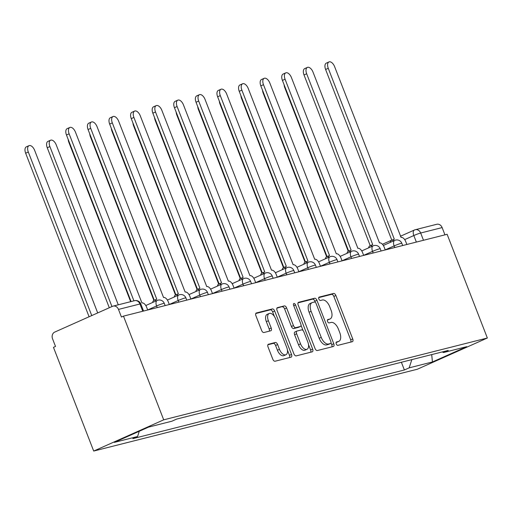 <?xml version="1.0" encoding="UTF-8"?>
<svg xmlns="http://www.w3.org/2000/svg" width="513" height="513" viewBox="0 0 513 513"><rect width="100%" height="100%" fill="white"/><g stroke="black" fill="none" stroke-linecap="round" stroke-linejoin="round"><path stroke-width="0.77" d="M336.265 343.902A1.815 0.968 66 0 0 337.868 345.352L352.309 341.696A2.597 1.385 66 0 0 352.431 341.658A2.597 1.385 66 0 0 352.732 338.946L335.887 295.52A2.597 1.385 66 0 0 333.591 293.455L319.157 297.104A1.815 0.968 66 0 0 319.073 297.136A1.815 0.968 66 0 0 318.862 299.034A1.815 0.968 66 0 0 320.465 300.483L322.337 300.009A8.304 4.437 66 0 1 329.679 306.627L331.084 310.25A8.304 4.437 66 0 1 330.115 318.932A8.304 4.437 66 0 1 329.724 319.067L327.858 319.535A1.815 0.968 66 0 0 327.775 319.567A1.815 0.968 66 0 0 327.563 321.465A1.815 0.968 66 0 0 329.166 322.914L331.039 322.44A8.304 4.437 66 0 1 338.381 329.064L339.786 332.68A8.304 4.437 66 0 1 338.817 341.363A8.304 4.437 66 0 1 338.426 341.498L336.56 341.972A1.815 0.968 66 0 0 336.477 341.998A1.815 0.968 66 0 0 336.265 343.902M268.466 344.223A2.597 1.385 66 0 0 268.344 344.261A2.597 1.385 66 0 0 268.043 346.98L272.769 359.158A2.597 1.385 66 0 0 275.064 361.229L291.095 357.176A2.597 1.385 66 0 0 291.217 357.131A2.597 1.385 66 0 0 291.519 354.419L274.673 311A2.597 1.385 66 0 0 272.384 308.929L256.346 312.981A2.597 1.385 66 0 0 256.224 313.026A2.597 1.385 66 0 0 255.923 315.739L261.63 330.455A2.597 1.385 66 0 0 263.926 332.52L270.787 330.789A2.597 1.385 66 0 0 270.909 330.744A2.597 1.385 66 0 0 271.21 328.031L268.382 320.734A6.945 3.713 66 0 1 269.19 313.475A6.945 3.713 66 0 1 275.648 318.9L286.741 347.481A6.945 3.713 66 0 1 285.933 354.74A6.945 3.713 66 0 1 279.47 349.321L277.623 344.556A2.597 1.385 66 0 0 275.327 342.485L268.228 344.326M163.705 419.833L123.479 316.123L447.124 234.3L487.35 338.009L163.705 419.833L93.699 451.062L417.338 369.232L487.35 338.009M315.027 348.474A2.597 1.385 66 0 0 317.316 350.546L333.354 346.493A2.597 1.385 66 0 0 333.476 346.448A2.597 1.385 66 0 0 333.777 343.736L316.931 300.317A2.597 1.385 66 0 0 314.642 298.245L298.604 302.298A2.597 1.385 66 0 0 298.483 302.343A2.597 1.385 66 0 0 298.181 305.055L315.027 348.474M312.225 351.835L296.187 355.887A2.597 1.385 66 0 1 293.898 353.816L277.052 310.397A2.597 1.385 66 0 1 277.353 307.685A2.597 1.385 66 0 1 277.475 307.64L284.337 305.908A2.597 1.385 66 0 1 286.632 307.973L293.462 325.582A2.597 1.385 66 0 0 295.757 327.653L300.31 326.505A2.597 1.385 66 0 0 300.432 326.46A2.597 1.385 66 0 0 300.733 323.748L293.622 305.415A1.815 0.968 66 0 1 293.834 303.516A1.815 0.968 66 0 1 295.526 304.934L312.648 349.077A2.597 1.385 66 0 1 312.346 351.79A2.597 1.385 66 0 1 312.225 351.835M123.479 316.123L121.44 317.034L118.484 309.416A5.29 4.45 -104.2 0 0 113.104 306.114A5.29 4.45 -104.2 0 0 112.494 306.325L54.731 332.084A5.29 4.45 -104.2 0 0 52.557 338.824L55.513 346.442L53.467 347.352L93.699 451.062M400.403 236.262L414.433 230.004A5.29 2.828 66 0 1 414.684 229.92A5.29 4.45 75.8 0 1 415.293 229.709L436.749 224.284A5.29 4.45 75.8 0 1 442.129 227.586L420.673 233.011A5.29 0.41 158.8 0 0 413.818 235.538L404.68 239.616M444.944 234.851L442.129 227.586M389.547 365.256L379.793 367.725M380.409 367.571L379.832 367.827M358.196 373.182L367.949 370.719M358.811 373.028L358.234 373.284M336.599 378.645L346.358 376.176M337.221 378.485L336.643 378.748M315.008 384.102L324.761 381.64M315.623 383.948L315.046 384.205M293.41 389.566L303.164 387.097M294.032 389.405L293.449 389.668M271.819 395.023L281.573 392.56M272.435 394.869L271.858 395.125M250.222 400.486L259.976 398.017M250.838 400.326L250.261 400.589M228.625 405.943L238.385 403.481M229.247 405.789L228.663 406.046M207.034 411.407L216.787 408.938M207.65 411.246L207.072 411.509M185.437 416.864L195.19 414.395M186.059 416.71L185.475 416.966M442.264 351.931L443.469 352.553L466.721 346.673L432.433 361.966L409.175 367.847L411.83 359.626M139.273 431.266L137.58 436.518L132.784 438.653L404.379 369.982L409.175 367.847M137.58 436.518L114.322 442.392L148.616 427.098L171.868 421.218L176.664 419.083L448.266 350.411L443.469 352.553M401.384 362.268L404.379 369.982M432.433 361.966L431.709 354.598M336.111 342.479L336.387 342.408A8.304 4.437 66 0 0 336.778 342.274L338.817 341.363M330.115 318.932L328.076 319.843A8.304 4.437 66 0 1 327.685 319.977L327.409 320.048M350.841 342.068A2.597 1.385 66 0 0 350.687 339.856L333.848 296.431A2.597 1.385 66 0 0 331.552 294.366L318.708 297.611M315.322 302.324L314.892 301.227A2.597 1.385 66 0 0 312.597 299.156L298.034 302.837M331.885 346.865A2.597 1.385 66 0 0 331.731 344.646L331.026 342.825M330.545 343.492A1.815 0.968 66 0 0 330.635 343.46A1.815 0.968 66 0 0 330.847 341.562L316.059 303.446A1.815 0.968 66 0 0 314.456 302.003L312.481 302.497A8.304 4.437 66 0 0 312.096 302.632A8.304 4.437 66 0 0 311.128 311.32L321.234 337.368A8.304 4.437 66 0 0 328.576 343.992L330.545 343.492L328.506 344.403A1.815 0.968 66 0 0 328.589 344.37A1.815 0.968 66 0 0 328.673 344.332M312.096 302.632L310.057 303.542A8.304 4.437 66 0 0 309.089 312.231L311.128 311.32M328.506 344.403L326.537 344.903A8.304 4.437 66 0 1 319.195 338.279L309.089 312.231M276.905 308.178L284.337 305.908M298.502 327.307A2.597 1.385 66 0 1 298.393 327.371A2.597 1.385 66 0 1 298.271 327.416L293.718 328.564A2.597 1.385 66 0 1 291.422 326.492L284.593 308.884A2.597 1.385 66 0 0 282.297 306.819M301.022 325.28L303.068 330.558M308.505 344.563L310.609 349.988L312.648 349.077M300.554 343.857A6.945 3.713 66 0 0 307.011 349.276A6.945 3.713 66 0 0 307.819 342.017L303.914 331.949A2.597 1.385 66 0 0 301.618 329.878L297.065 331.032A2.597 1.385 66 0 0 296.944 331.071A2.597 1.385 66 0 0 296.642 333.783L300.554 343.857L298.508 344.768A6.945 3.713 66 0 0 304.972 350.187L307.011 349.276M296.835 331.135L295.026 331.943A2.597 1.385 66 0 0 294.904 331.982A2.597 1.385 66 0 0 294.603 334.694L296.642 333.783M298.508 344.768L294.603 334.694M310.756 352.207A2.597 1.385 66 0 0 310.609 349.988M285.933 354.74L283.888 355.65A6.945 3.713 66 0 1 277.43 350.232L275.577 345.467A2.597 1.385 66 0 0 273.288 343.396L267.889 344.762M269.19 313.475L267.145 314.386A6.945 3.713 66 0 0 266.343 321.645L268.382 320.734M269.319 331.161A2.597 1.385 66 0 0 269.171 328.942L266.343 321.645M274.41 316.495L272.634 311.91A2.597 1.385 66 0 0 270.338 309.839L255.775 313.526M289.627 357.548A2.597 1.385 66 0 0 289.479 355.329L287.421 350.026M348.256 251.319L284.786 87.691A6.079 3.251 -114 0 1 284.119 84.786M406.86 244.477L405.764 241.649A5.29 2.828 66 0 0 401.089 237.436L334.63 66.69A6.079 3.251 66 0 0 328.968 61.938A6.079 3.251 66 0 0 328.262 68.3L394.305 239.154A5.29 2.828 66 0 0 394.055 239.238A5.29 2.828 66 0 0 392.887 241.213M390.233 242.392A5.29 2.828 -114 0 1 391.4 240.417L394.055 239.238M391.836 240.225L325.608 69.479A6.079 3.251 -114 0 1 326.313 63.125L328.968 61.938M326.659 256.782L263.195 93.148A6.079 3.251 -114 0 1 262.528 90.243M305.068 262.239L241.597 98.611A6.079 3.251 -114 0 1 240.93 95.707M385.263 249.94L384.166 247.112A5.29 2.828 66 0 0 379.492 242.899L313.033 72.147A6.079 3.251 66 0 0 307.377 67.402A6.079 3.251 66 0 0 306.665 73.757L372.707 244.611A5.29 2.828 66 0 0 372.464 244.695A5.29 2.828 66 0 0 371.29 246.67M368.642 247.856A5.29 2.828 -114 0 1 369.809 245.881L372.464 244.695M370.239 245.689L304.017 74.943A6.079 3.251 -114 0 1 304.722 68.582L307.377 67.402M363.666 255.397L362.569 252.569A5.29 2.828 66 0 0 357.894 248.356L291.442 77.61A6.079 3.251 66 0 0 285.779 72.859A6.079 3.251 66 0 0 285.074 79.22L351.116 250.068A5.29 2.828 66 0 0 350.866 250.158A5.29 2.828 66 0 0 349.699 252.133M347.045 253.313A5.29 2.828 -114 0 1 348.212 251.338L350.866 250.158M348.648 251.146L282.419 80.4A6.079 3.251 -114 0 1 283.125 74.045L285.779 72.859M283.471 267.703L220 104.068A6.079 3.251 -114 0 1 219.333 101.164M261.874 273.16L198.409 109.526A6.079 3.251 -114 0 1 197.742 106.627M240.283 278.623L176.812 114.989A6.079 3.251 -114 0 1 176.145 112.084M342.075 260.861L340.978 258.033A5.29 2.828 66 0 0 336.304 253.813L269.844 83.068A6.079 3.251 66 0 0 264.182 78.322A6.079 3.251 66 0 0 263.477 84.677L329.519 255.532A5.29 2.828 66 0 0 329.269 255.615A5.29 2.828 66 0 0 328.102 257.59M325.447 258.776A5.29 2.828 -114 0 1 326.621 256.801L329.269 255.615M327.05 256.609L260.822 85.863A6.079 3.251 -114 0 1 261.534 79.502L264.182 78.322M320.478 266.318L319.381 263.49A5.29 2.828 66 0 0 314.706 259.277L248.254 88.531A6.079 3.251 66 0 0 242.591 83.779A6.079 3.251 66 0 0 241.886 90.141L307.922 260.989A5.29 2.828 66 0 0 307.678 261.079A5.29 2.828 66 0 0 306.505 263.047M303.856 264.233A5.29 2.828 -114 0 1 305.023 262.258L307.678 261.079M305.459 262.066L239.231 91.32A6.079 3.251 -114 0 1 239.937 84.966L242.591 83.779M298.887 271.775L297.79 268.953A5.29 2.828 66 0 0 293.115 264.734L226.656 93.988A6.079 3.251 66 0 0 220.994 89.236A6.079 3.251 66 0 0 220.289 95.598L286.331 266.452A5.29 2.828 66 0 0 286.081 266.536A5.29 2.828 66 0 0 284.914 268.511M282.259 269.691A5.29 2.828 -114 0 1 283.426 267.722L286.081 266.536M283.862 267.529L217.634 96.784A6.079 3.251 -114 0 1 218.339 90.423L220.994 89.236M218.685 284.08L155.221 120.446A6.079 3.251 -114 0 1 154.548 117.548M277.289 277.238L276.193 274.41A5.29 2.828 66 0 0 271.518 270.197L205.059 99.445A6.079 3.251 66 0 0 199.403 94.7A6.079 3.251 66 0 0 198.691 101.061L264.734 271.909A5.29 2.828 66 0 0 264.49 271.999A5.29 2.828 66 0 0 263.316 273.968M260.662 275.154A5.29 2.828 -114 0 1 261.835 273.179L264.49 271.999M262.265 272.987L196.043 102.241A6.079 3.251 -114 0 1 196.748 95.88L199.403 94.7M197.095 289.544L133.624 125.909A6.079 3.251 -114 0 1 132.957 123.005M255.692 282.695L254.595 279.874A5.29 2.828 66 0 0 249.921 275.654L183.468 104.908A6.079 3.251 66 0 0 177.806 100.157A6.079 3.251 66 0 0 177.1 106.518L243.143 277.373A5.29 2.828 66 0 0 242.893 277.456A5.29 2.828 66 0 0 241.726 279.431M239.071 280.611A5.29 2.828 -114 0 1 240.238 278.642L242.893 277.456M240.674 278.444L174.446 107.704A6.079 3.251 -114 0 1 175.151 101.343L177.806 100.157M175.497 295.001L112.026 131.366A6.079 3.251 -114 0 1 111.359 128.462M234.101 288.159L233.005 285.331A5.29 2.828 66 0 0 228.33 281.118L161.871 110.366A6.079 3.251 66 0 0 156.208 105.62A6.079 3.251 66 0 0 155.503 111.975L221.545 282.83A5.29 2.828 66 0 0 221.295 282.913A5.29 2.828 66 0 0 220.128 284.888M217.474 286.074A5.29 2.828 -114 0 1 218.647 284.099L221.295 282.913M219.077 283.907L152.848 113.161A6.079 3.251 -114 0 1 153.56 106.8L156.208 105.62M153.9 300.458L90.435 136.83A6.079 3.251 -114 0 1 89.769 133.925M212.504 293.616L211.407 290.788A5.29 2.828 66 0 0 206.733 286.575L140.28 115.829A6.079 3.251 66 0 0 134.618 111.077A6.079 3.251 66 0 0 133.912 117.439L199.948 288.293A5.29 2.828 66 0 0 199.704 288.377A5.29 2.828 66 0 0 198.531 290.352M195.883 291.531A5.29 2.828 -114 0 1 197.05 289.556L199.704 288.377M197.486 289.364L131.257 118.618A6.079 3.251 -114 0 1 131.963 112.264L134.618 111.077M130.661 301.676L68.838 142.287A6.079 3.251 -114 0 1 68.171 139.382M190.913 299.079L189.816 296.251A5.29 2.828 66 0 0 185.142 292.038L118.683 121.286A6.079 3.251 66 0 0 113.02 116.541A6.079 3.251 66 0 0 112.315 122.896L178.357 293.75A5.29 2.828 66 0 0 178.107 293.834A5.29 2.828 66 0 0 176.94 295.809M174.285 296.995A5.29 2.828 -114 0 1 175.452 295.02L178.107 293.834M175.888 294.828L109.66 124.082A6.079 3.251 -114 0 1 110.366 117.721L113.02 116.541M118.266 304.805L56.263 144.955A6.079 3.251 66 0 0 50.607 140.203A6.079 3.251 66 0 0 49.896 146.564L111.956 306.562M109.301 307.749L47.247 147.75A6.079 3.251 -114 0 1 47.953 141.389L50.607 140.203M169.316 304.536L168.219 301.708A5.29 2.828 66 0 0 163.544 297.495L97.085 126.749A6.079 3.251 66 0 0 91.429 121.998A6.079 3.251 66 0 0 90.718 128.359L156.76 299.207A5.29 2.828 66 0 0 156.516 299.297A5.29 2.828 66 0 0 155.343 301.272M152.688 302.452A5.29 2.828 -114 0 1 153.862 300.477L156.516 299.297M154.291 300.285L88.069 129.539A6.079 3.251 -114 0 1 88.775 123.184L91.429 121.998M97.701 312.924L34.672 150.412A6.079 3.251 66 0 0 29.01 145.666A6.079 3.251 66 0 0 28.305 152.028L91.744 315.578M89.089 316.765L25.65 153.207A6.079 3.251 -114 0 1 26.355 146.846L29.01 145.666M147.718 309.999L146.622 307.172A5.29 2.828 66 0 0 141.947 302.952L75.494 132.207A6.079 3.251 66 0 0 69.832 127.461A6.079 3.251 66 0 0 69.127 133.816L133.912 300.849M131.078 301.567L66.472 135.002A6.079 3.251 -114 0 1 67.177 128.641L69.832 127.461M416.357 242.078L413.818 235.538A5.29 2.828 66 0 1 414.433 230.004A5.29 5.29 0 0 1 415.293 229.709A5.29 4.45 75.8 0 1 420.673 233.011L423.488 240.276M157.222 307.595L156.587 305.966L147.699 309.935M178.813 302.138L178.184 300.509L169.29 304.478M200.41 296.674L199.781 295.052L190.887 299.015M222.007 291.217L221.372 289.589L212.478 293.558M243.598 285.754L242.97 284.131L234.075 288.094M265.195 280.297L264.567 278.668L255.673 282.637M286.786 274.833L286.158 273.211L277.264 277.174M308.384 269.376L307.755 267.748L298.861 271.717M329.981 263.913L329.346 262.29L320.452 266.253M351.572 258.456L350.943 256.827L342.049 260.796M373.169 252.999L372.541 251.37L363.646 255.339M394.766 247.535L394.131 245.913L385.237 249.876M402.699 245.528L401.833 243.297A5.29 0.41 158.8 0 0 399.146 243.951A5.29 0.41 158.8 0 0 394.131 245.913A5.29 2.828 -114 0 1 394.747 240.379A5.29 2.828 -114 0 1 394.997 240.296M381.101 250.992L380.236 248.76A5.29 0.41 158.8 0 0 377.549 249.414A5.29 0.41 158.8 0 0 372.541 251.37A5.29 2.828 -114 0 1 373.15 245.842A5.29 2.828 -114 0 1 373.4 245.753M359.51 256.449L358.645 254.217A5.29 0.41 158.8 0 0 355.958 254.871A5.29 0.41 158.8 0 0 350.943 256.827A5.29 2.828 -114 0 1 351.559 251.299A5.29 2.828 -114 0 1 351.803 251.216M337.913 261.912L337.047 259.681A5.29 0.41 158.8 0 0 334.361 260.328A5.29 0.41 158.8 0 0 329.346 262.29A5.29 2.828 -114 0 1 329.962 256.763A5.29 2.828 -114 0 1 330.212 256.673M316.316 267.369L315.45 265.138A5.29 0.41 158.8 0 0 312.763 265.792A5.29 0.41 158.8 0 0 307.755 267.748A5.29 2.828 -114 0 1 308.371 262.22A5.29 2.828 -114 0 1 308.614 262.137M294.725 272.833L293.859 270.595A5.29 0.41 158.8 0 0 291.172 271.249A5.29 0.41 158.8 0 0 286.158 273.211A5.29 2.828 -114 0 1 286.773 267.677A5.29 2.828 -114 0 1 287.024 267.594M273.128 278.29L272.262 276.058A5.29 0.41 158.8 0 0 269.575 276.712A5.29 0.41 158.8 0 0 264.567 278.668A5.29 2.828 -114 0 1 265.176 273.14A5.29 2.828 -114 0 1 265.426 273.057M251.537 283.747L250.665 281.515A5.29 0.41 158.8 0 0 247.984 282.169A5.29 0.41 158.8 0 0 242.97 284.131A5.29 2.828 -114 0 1 243.585 278.597A5.29 2.828 -114 0 1 243.829 278.514M229.939 289.21L229.074 286.979A5.29 0.41 158.8 0 0 226.387 287.633A5.29 0.41 158.8 0 0 221.372 289.589A5.29 2.828 -114 0 1 221.988 284.061A5.29 2.828 -114 0 1 222.238 283.971M208.342 294.667L207.476 292.436A5.29 0.41 158.8 0 0 204.79 293.09A5.29 0.41 158.8 0 0 199.781 295.052A5.29 2.828 -114 0 1 200.397 289.518A5.29 2.828 -114 0 1 200.641 289.435M186.751 300.131L185.886 297.899A5.29 0.41 158.8 0 0 183.199 298.553A5.29 0.41 158.8 0 0 178.184 300.509A5.29 2.828 -114 0 1 178.8 294.981A5.29 2.828 -114 0 1 179.05 294.892M165.154 305.588L164.288 303.356A5.29 0.41 158.8 0 0 161.601 304.01A5.29 0.41 158.8 0 0 156.587 305.966A5.29 2.828 -114 0 1 157.202 300.438A5.29 2.828 -114 0 1 157.453 300.355M142.755 311.25L139.94 303.991L118.484 309.416M143.557 311.051L140.786 303.901A5.29 0.41 158.8 0 0 139.94 303.991A5.29 4.45 75.8 0 0 134.56 300.689L113.104 306.114M336.387 342.408L338.426 341.498M327.685 319.977L329.724 319.067M331.552 294.366L333.591 293.455M333.848 296.431L335.887 295.52M350.687 339.856L352.732 338.946M312.597 299.156L314.642 298.245M314.892 301.227L316.931 300.317M331.731 344.646L333.777 343.736M319.195 338.279L321.234 337.368M326.537 344.903L328.576 343.992M284.593 308.884L286.632 307.973M291.422 326.492L293.462 325.582M293.718 328.564L295.757 327.653M298.271 327.416L300.31 326.505M293.744 305.729L295.526 304.934M273.288 343.396L275.327 342.485M275.577 345.467L277.623 344.556M277.43 350.232L279.47 349.321M269.171 328.942L271.21 328.031M270.338 309.839L272.384 308.929M272.634 311.91L274.673 311M289.479 355.329L291.519 354.419M284.786 87.691L285.177 87.511M328.262 68.3L325.608 69.479M263.195 93.148L263.586 92.975M241.597 98.611L241.989 98.432M306.665 73.757L304.017 74.943M285.074 79.22L282.419 80.4M220 104.068L220.391 103.895M198.409 109.526L198.8 109.352M176.812 114.989L177.203 114.816M263.477 84.677L260.822 85.863M241.886 90.141L239.231 91.32M220.289 95.598L217.634 96.784M155.221 120.446L155.612 120.273M198.691 101.061L196.043 102.241M133.624 125.909L134.015 125.736M177.1 106.518L174.446 107.704M112.026 131.366L112.418 131.193M155.503 111.975L152.848 113.161M90.435 136.83L90.827 136.657M133.912 117.439L131.257 118.618M68.838 142.287L69.229 142.114M112.315 122.896L109.66 124.082M47.247 147.75L49.896 146.564M90.718 128.359L88.069 129.539M25.65 153.207L28.305 152.028M69.127 133.816L66.472 135.002M401.833 243.297A5.29 5.29 0 0 0 394.747 240.379L383.346 245.464M380.236 248.76A5.29 5.29 0 0 0 373.15 245.842L361.748 250.928M358.645 254.217A5.29 5.29 0 0 0 351.559 251.299L340.157 256.385M337.047 259.681A5.29 5.29 0 0 0 329.962 256.763L318.56 261.848M315.45 265.138A5.29 5.29 0 0 0 308.371 262.22L296.963 267.305M293.859 270.595A5.29 5.29 0 0 0 286.773 267.677L275.372 272.769M272.262 276.058A5.29 5.29 0 0 0 265.176 273.14L253.775 278.226M250.665 281.515A5.29 5.29 0 0 0 243.585 278.597L232.184 283.689M229.074 286.979A5.29 5.29 0 0 0 221.988 284.061L210.586 289.146M207.476 292.436A5.29 5.29 0 0 0 200.397 289.518L188.989 294.603M185.886 297.899A5.29 5.29 0 0 0 178.8 294.981L167.398 300.067M164.288 303.356A5.29 5.29 0 0 0 157.202 300.438L145.801 305.524M140.786 303.901A5.29 5.29 0 0 0 134.56 300.689M382.441 244.271L391.791 240.103M328.589 344.37L330.635 343.46M298.393 327.371L300.432 326.46M294.904 331.982L296.944 331.071"/></g></svg>
